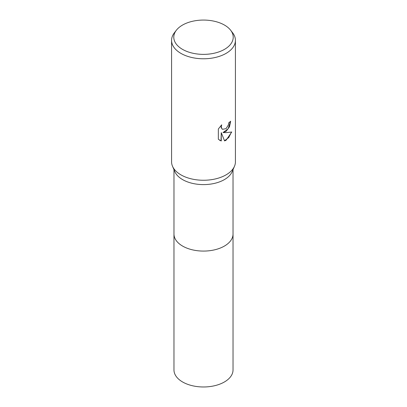 <?xml version="1.0" encoding="UTF-8"?>
<svg xmlns="http://www.w3.org/2000/svg" width="407" height="407" viewBox="0 0 407 407"><rect width="100%" height="100%" fill="white"/><g stroke="black" fill="none" stroke-linecap="round" stroke-linejoin="round"><path stroke-width="0.61" d="M230.627 30.215L232.646 32.825A31.924 18.432 180 0 1 235.424 40.349L235.424 161.823A31.924 18.432 180 0 1 234.483 166.27L232.158 171.673A29.528 17.048 180 0 1 224.379 179.614A29.528 17.048 180 0 1 195.599 183.984A29.528 17.048 180 0 1 174.842 171.673L172.517 166.27A31.924 18.432 180 0 1 171.576 161.823L171.576 40.349A31.924 18.432 180 0 1 174.354 32.825L176.373 30.215A29.716 17.155 180 0 1 182.489 25.092A29.716 17.155 180 0 1 230.627 30.215A29.716 17.155 180 0 1 224.511 49.349A29.716 17.155 180 0 1 186.65 51.348A29.716 17.155 180 0 1 176.373 30.215M233.028 233.852A29.533 17.048 180 0 1 233.033 234.03A29.528 17.048 180 0 1 224.379 246.087A29.528 17.048 180 0 1 192.201 249.781A29.528 17.048 180 0 1 173.972 234.03L173.972 169.643M234.483 166.27A31.924 18.432 180 0 1 226.073 174.857A31.924 18.432 180 0 1 194.958 179.584A31.924 18.432 180 0 1 172.517 166.27M226.073 131.41L223.016 132.56L226.073 132.646L231.761 132L226.073 140.278L224.572 140.914L221.266 132.651L221.266 140.985L218.345 139.27L218.345 128.988L221.703 124.832L221.25 126.872L221.978 128.907L222.492 129.314L226.073 128.648L228.383 124.964L228.719 122.828A31.924 18.432 0 0 0 230.662 121.21L229.487 126.801L226.073 131.41M235.424 40.349A31.924 18.432 180 0 1 226.073 53.383A31.924 18.432 180 0 1 191.285 57.377A31.924 18.432 180 0 1 171.576 40.349M230.428 121.428L228.23 128.668L223.016 132.56M224.506 140.736L228.734 137.597L231.461 132.082M219.612 140.288L221.032 140.853L221.266 132.651M222.38 129.243L221.103 127.508L221.26 125.275M233.033 234.03L233.033 369.927A29.533 17.048 180 0 1 214.799 385.678A29.533 17.048 180 0 1 182.616 381.985A29.533 17.048 180 0 1 173.967 369.927L173.967 234.03A29.533 17.048 180 0 0 182.616 246.087A29.533 17.048 180 0 0 214.799 249.781A29.533 17.048 180 0 0 233.033 234.03L233.028 169.643"/></g></svg>
